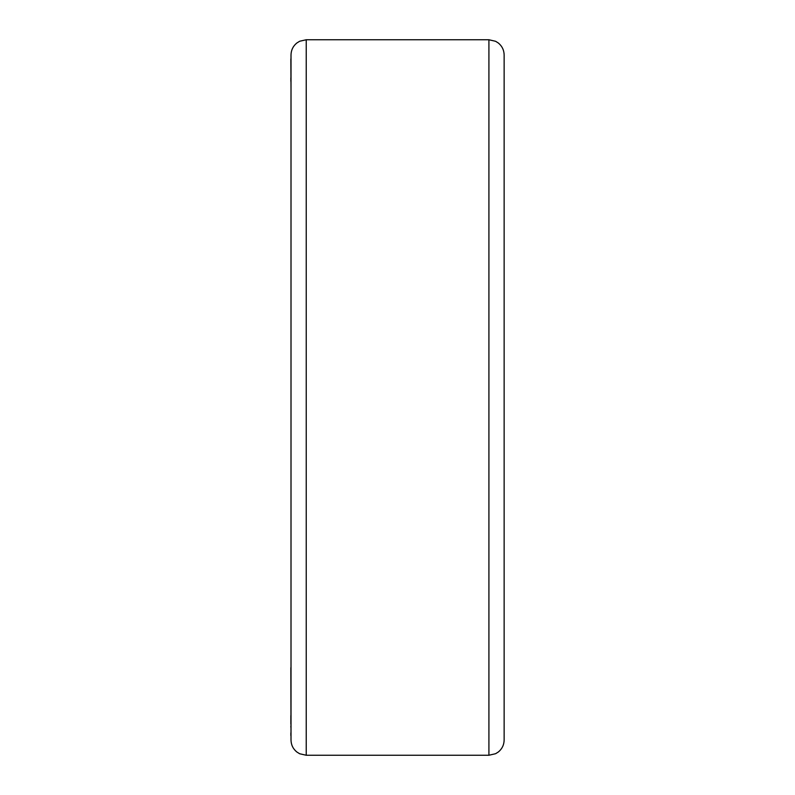 <?xml version="1.0" encoding="UTF-8"?>
<svg xmlns="http://www.w3.org/2000/svg" width="795" height="795" viewBox="0 0 795 795"><rect width="100%" height="100%" fill="white"/><g stroke="black" fill="none" stroke-linecap="round" stroke-linejoin="round"><path stroke-width="1.19" d="M306.234 755.25L306.234 39.75L299.645 41.251L296.813 43.019C293.047 46.12 291.119 50.105 291.01 54.974L291.01 740.026C291.119 744.895 293.047 748.88 296.813 751.981L299.645 753.749L306.234 755.25L488.915 755.25L495.613 753.7L498.346 751.981C502.102 748.88 504.03 744.895 504.139 740.026L504.139 54.974C504.03 50.105 502.102 46.12 498.346 43.019L495.613 41.3L488.915 39.75L488.915 755.25M291.01 397.5L291.01 665.504M290.861 58.969L291.01 88.851M291.01 737.174L290.861 667.691M290.861 727.187L290.861 726.213M290.861 735.554L290.861 732.881M290.861 81.338L290.861 77.821M290.861 723.937L290.861 715.57M306.234 39.75L488.915 39.75"/></g></svg>
